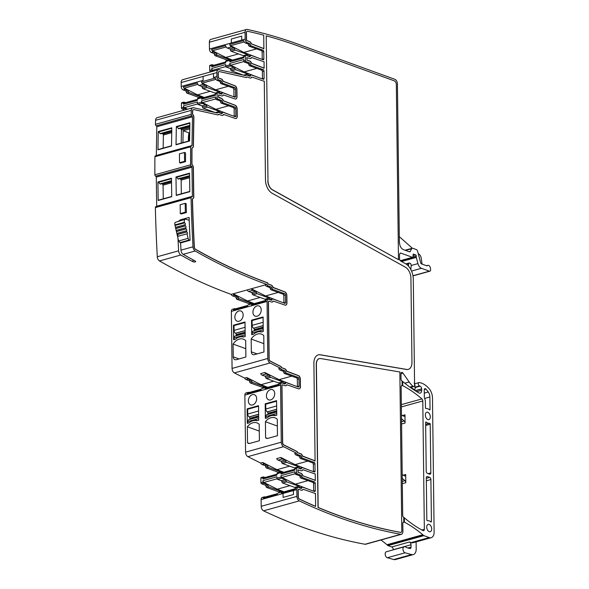 <?xml version="1.0" encoding="UTF-8"?>
<svg xmlns="http://www.w3.org/2000/svg" width="589" height="589" viewBox="0 0 589 589"><rect width="100%" height="100%" fill="white"/><g stroke="black" fill="none" stroke-linecap="round" stroke-linejoin="round"><path stroke-width="0.88" d="M231.322 39.014L231.367 42.953L241.733 40.067L241.689 36.128L241.733 40.067L231.367 42.953L231.322 39.014L241.689 36.128L231.322 39.014M249.449 55.837A1.163 0.707 74.4 0 0 249.154 55.815L250.781 55.366A1.163 0.707 74.4 0 1 251.083 55.381L263.114 59.747A1.163 0.707 74.4 0 0 263.416 59.761A1.163 0.707 74.4 0 0 263.85 58.915L263.762 51.552A1.163 0.707 74.4 0 0 262.996 50.175L250.966 45.809L250.215 44.617A1.163 0.707 74.4 0 0 249.456 43.431L247.056 42.555A2.908 1.774 74.4 0 1 245.142 39.117L245.061 32.292L209.36 42.239L209.448 49.056A2.908 1.774 74.4 0 0 209.581 50.08A2.908 1.774 74.4 0 0 211.355 52.502L213.432 51.928L215.832 52.796A1.163 0.707 74.4 0 1 216.59 53.989A1.163 0.707 74.4 0 0 217.341 55.175L229.371 59.541L227.302 60.115L215.265 55.756L217.341 55.175M257.835 57.832L243.875 52.414L230.579 45.714A1.553 0.95 74.4 0 1 229.725 44.462A2.908 1.774 74.4 0 0 230.1 45.478A2.908 1.774 74.4 0 0 231.506 46.892L233.907 47.761A1.163 0.707 74.4 0 1 234.658 48.953A1.163 0.707 74.4 0 0 235.409 50.139L231.263 51.295L243.294 55.66L247.446 54.505L235.409 50.139M229.725 44.462L243.647 40.582A2.908 1.774 74.4 0 0 244.023 41.598A2.908 1.774 74.4 0 0 245.429 43.012L247.829 43.88A1.163 0.707 74.4 0 1 248.58 45.073A1.163 0.707 74.4 0 0 249.338 46.259L261.369 50.625A1.163 0.707 74.4 0 1 262.134 52.001L263.762 51.552M232.522 60.056L225.808 57.442L212.504 50.75A1.553 0.95 74.4 0 1 211.65 49.498A2.908 1.774 74.4 0 0 212.025 50.514A2.908 1.774 74.4 0 0 213.432 51.928M211.65 49.498L225.572 45.618A2.908 1.774 74.4 0 0 225.948 46.634A2.908 1.774 74.4 0 0 227.354 48.048L229.762 48.916L233.907 47.761M156.674 206.481A0.773 0.471 74.4 0 0 156.703 206.231L156.276 177.12L191.977 167.173L192.397 196.284A0.773 0.471 74.4 0 1 191.911 196.844L191.786 196.8A1.163 0.707 74.4 0 0 191.491 196.785A1.163 0.707 74.4 0 0 191.05 197.654A1164.313 710.238 74.4 0 0 191.631 216.715A1164.313 710.238 74.4 0 0 192.978 246.813A3.88 2.371 74.4 0 0 195.173 251.002A783.966 478.224 74.4 0 0 266.861 284.45A2.908 1.774 74.4 0 0 268.304 285.945L271.154 286.976L269.526 287.432L266.677 286.401L268.304 285.945M271.146 299.381A1.163 0.707 74.4 0 0 270.844 299.367L272.479 298.91A1.163 0.707 74.4 0 1 272.773 298.932L284.811 303.291A1.163 0.707 74.4 0 0 285.105 303.313A1.163 0.707 74.4 0 0 285.547 302.459L285.459 295.096A1.163 0.707 74.4 0 0 284.693 293.72L272.655 289.354L271.904 288.168A1.163 0.707 74.4 0 0 271.154 286.976M272.479 298.91A1.163 0.707 74.4 0 0 272.044 299.58A1.163 0.707 74.4 0 1 271.61 300.25A1.163 0.707 74.4 0 1 271.315 300.235L268.915 299.359A2.908 1.774 74.4 0 0 268.164 299.315A2.908 1.774 74.4 0 0 267.067 301.443L267.759 358.487A3.88 2.371 74.4 0 0 270.071 362.971L280.357 368.147A2.908 1.774 74.4 0 0 281.807 369.649L284.656 370.68L283.022 371.136L280.18 370.098L281.807 369.649M284.649 383.086A1.163 0.707 74.4 0 0 284.347 383.071L285.974 382.614A1.163 0.707 74.4 0 1 286.276 382.629L298.306 386.995A1.163 0.707 74.4 0 0 298.608 387.01A1.163 0.707 74.4 0 0 299.05 386.163L298.954 378.801A1.163 0.707 74.4 0 0 298.189 377.424L286.158 373.058L285.407 371.873A1.163 0.707 74.4 0 0 284.656 370.68M285.974 382.614A1.163 0.707 74.4 0 0 285.547 383.284A1.163 0.707 74.4 0 1 285.113 383.954A1.163 0.707 74.4 0 1 284.818 383.932L282.411 383.064A2.908 1.774 74.4 0 0 281.667 383.019A2.908 1.774 74.4 0 0 280.57 385.14L281.262 442.199A3.88 2.371 74.4 0 0 283.574 446.69L296.37 453.125A2.908 1.774 74.4 0 0 297.82 454.627L300.662 455.658L299.035 456.114L296.186 455.083L297.82 454.627M300.662 468.064A1.163 0.707 74.4 0 0 300.361 468.049L301.988 467.592A1.163 0.707 74.4 0 1 302.29 467.607L314.32 471.973A1.163 0.707 74.4 0 0 314.622 471.995A1.163 0.707 74.4 0 0 315.056 471.141L314.968 463.779A1.163 0.707 74.4 0 0 314.202 462.402L302.172 458.036L301.421 456.85A1.163 0.707 74.4 0 0 300.662 455.658M301.988 467.592A1.163 0.707 74.4 0 0 301.561 468.262A1.163 0.707 74.4 0 1 301.126 468.932A1.163 0.707 74.4 0 1 300.824 468.91L297.173 467.585A0.972 0.589 74.4 0 0 296.922 467.57A0.972 0.589 74.4 0 0 296.554 468.277L296.613 472.695A0.972 0.589 74.4 0 0 297.246 473.843L300.905 475.168L299.278 475.625L295.619 474.3L297.246 473.843M300.898 487.574A1.163 0.707 74.4 0 0 300.596 487.559L302.231 487.103A1.163 0.707 74.4 0 1 302.525 487.125L314.563 491.491A1.163 0.707 74.4 0 0 314.857 491.506A1.163 0.707 74.4 0 0 315.299 490.659L315.211 483.289A1.163 0.707 74.4 0 0 314.445 481.912L302.407 477.554L301.656 476.361A1.163 0.707 74.4 0 0 300.905 475.168M302.231 487.103A1.163 0.707 74.4 0 0 301.796 487.773A1.163 0.707 74.4 0 1 301.362 488.443A1.163 0.707 74.4 0 1 301.067 488.428L298.667 487.552A2.908 1.774 74.4 0 0 297.916 487.515A2.908 1.774 74.4 0 0 296.819 489.636L296.9 496.372A3.88 2.371 74.4 0 0 299.256 500.878A783.966 478.224 74.4 0 0 400.741 534.311A3.88 2.371 74.4 0 0 401.433 534.282A3.88 2.371 74.4 0 0 402.898 531.455L402.795 523.474A1.944 1.185 74.4 0 1 403.531 522.06A1.944 1.185 74.4 0 1 404.172 522.156A141.272 86.178 74.4 0 0 403.796 521.957L403.737 517.436A135.838 82.858 74.4 0 1 403.561 517.282A1.944 1.185 74.4 0 1 402.699 515.242L401.131 386.966A1.944 1.185 74.4 0 1 401.86 385.552A1.944 1.185 74.4 0 1 402.501 385.64A135.838 82.858 74.4 0 0 402.125 385.449L402.073 381.083A135.838 82.865 74.4 0 1 401.889 380.928A1.944 1.185 74.4 0 1 401.028 378.882L400.969 373.853A1.944 1.185 74.4 0 1 401.705 372.439A1.944 1.185 74.4 0 1 402.95 373.102L409.178 382.003A21.344 13.024 74.4 0 0 412.948 386.237A1.944 1.185 74.4 0 0 413.853 386.517A1.944 1.185 74.4 0 0 414.582 385.103L413.294 279.23A13.584 8.283 74.4 0 0 405.504 263.688L400.675 261.008A1.944 1.185 74.4 0 1 399.563 258.785L399.511 254.551M209.36 42.239A3.88 2.371 74.4 0 1 210.825 39.411L246.526 29.465A3.88 2.371 74.4 0 1 247.27 29.45A783.966 478.224 74.4 0 1 297.614 44.035L394.873 79.316A3.88 2.371 74.4 0 1 397.428 83.91L399.371 242.771M246.526 29.465A3.88 2.371 74.4 0 0 245.061 32.292M250.781 55.366A1.163 0.707 74.4 0 0 250.354 56.029A1.163 0.707 74.4 0 1 249.92 56.699A1.163 0.707 74.4 0 1 249.618 56.684L245.966 55.359A0.972 0.589 74.4 0 0 245.716 55.344A0.972 0.589 74.4 0 0 245.348 56.051L245.407 60.468A0.972 0.589 74.4 0 0 246.04 61.617L249.699 62.942L248.065 63.398L244.413 62.073L246.04 61.617M249.692 75.348A1.163 0.707 74.4 0 0 249.39 75.333L251.024 74.877A1.163 0.707 74.4 0 1 251.319 74.891L263.349 79.257A1.163 0.707 74.4 0 0 263.651 79.272A1.163 0.707 74.4 0 0 264.093 78.425L264.005 71.063A1.163 0.707 74.4 0 0 263.239 69.686L251.201 65.32L250.45 64.135A1.163 0.707 74.4 0 0 249.699 62.942M251.024 74.877A1.163 0.707 74.4 0 0 250.59 75.547A1.163 0.707 74.4 0 1 250.156 76.217A1.163 0.707 74.4 0 1 249.861 76.195L247.012 75.164A2.908 1.774 74.4 0 0 246.268 75.12A2.908 1.774 74.4 0 0 245.591 75.62L219.071 69.745A3.88 2.371 74.4 0 0 218.32 69.752A3.88 2.371 74.4 0 0 216.855 72.587L216.899 76.518A2.908 1.774 74.4 0 0 218.813 79.964L221.214 80.833L219.587 81.289L217.186 80.413L218.813 79.964M221.206 93.239A1.163 0.707 74.4 0 0 220.912 93.224L222.539 92.767A1.163 0.707 74.4 0 1 222.841 92.782L234.871 97.148A1.163 0.707 74.4 0 0 235.173 97.163A1.163 0.707 74.4 0 0 235.607 96.316L235.519 88.954A1.163 0.707 74.4 0 0 234.753 87.577L222.723 83.211L221.972 82.026A1.163 0.707 74.4 0 0 221.214 80.833M222.539 92.767A1.163 0.707 74.4 0 0 222.105 93.437A1.163 0.707 74.4 0 1 221.678 94.107A1.163 0.707 74.4 0 1 221.376 94.085L217.724 92.76A0.972 0.589 74.4 0 0 217.474 92.745A0.972 0.589 74.4 0 0 217.105 93.452L217.157 97.87A0.972 0.589 74.4 0 0 217.797 99.018L221.457 100.344L219.822 100.8L216.17 99.475L217.797 99.018M221.449 112.749A1.163 0.707 74.4 0 0 221.147 112.735L222.775 112.278A1.163 0.707 74.4 0 1 223.076 112.3L235.107 116.659A1.163 0.707 74.4 0 0 235.409 116.681A1.163 0.707 74.4 0 0 235.85 115.827L235.755 108.464A1.163 0.707 74.4 0 0 234.989 107.088L222.959 102.722L222.208 101.536A1.163 0.707 74.4 0 0 221.457 100.344M222.775 112.278A1.163 0.707 74.4 0 0 222.347 112.948A1.163 0.707 74.4 0 1 221.913 113.618A1.163 0.707 74.4 0 1 221.619 113.603L218.769 112.565A2.908 1.774 74.4 0 0 218.018 112.528A2.908 1.774 74.4 0 0 217.348 113.022L193.487 107.735A3.88 2.371 74.4 0 0 192.728 107.75A3.88 2.371 74.4 0 0 191.27 110.357A1164.313 710.238 74.4 0 0 191.153 114.376L191.881 115.805L156.306 125.803A0.773 0.471 74.4 0 1 156.799 126.738L156.306 155.489A0.773 0.471 74.4 0 1 156.291 155.658M156.306 155.489L192.007 145.549L191.491 146.065L192.007 145.549L192.493 116.799L191.881 115.805M155.673 155.952A1.163 0.707 74.4 0 0 155.341 155.923A1.163 0.707 74.4 0 0 154.9 156.74A1164.313 710.238 74.4 0 0 154.878 174.771L190.578 164.824A1164.313 710.238 74.4 0 1 190.6 146.801L191.491 146.065M190.578 164.824A1.163 0.707 74.4 0 0 191.344 166.216L191.462 166.26A0.773 0.471 74.4 0 1 191.977 167.173M192.603 198.721L192.331 199.045A1162.369 709.053 74.4 0 0 192.883 217.172A1162.369 709.053 74.4 0 0 194.23 247.152A1.944 1.185 74.4 0 0 195.327 249.25A782.03 477.046 74.4 0 0 266.839 282.61A781.971 477.009 74.4 0 0 267.244 282.757L267.391 282.713A0.773 0.471 74.4 0 1 267.855 283.316A0.972 0.589 74.4 0 0 268.429 284.06L271.279 285.098A3.107 1.892 74.4 0 1 273.097 287.388L284.818 291.842A3.107 1.892 74.4 0 1 286.858 295.516L286.946 302.879A3.107 1.892 74.4 0 1 285.775 305.139A3.107 1.892 74.4 0 1 284.98 305.095L273.259 301.045A3.107 1.892 74.4 0 1 272.28 302.076A3.107 1.892 74.4 0 1 271.485 302.032L269.085 301.163A0.972 0.589 74.4 0 0 268.834 301.148A0.972 0.589 74.4 0 0 268.466 301.855L269.166 358.9A1.944 1.185 74.4 0 0 270.322 361.145L280.96 366.498A0.773 0.471 74.4 0 1 281.365 367.05A0.972 0.589 74.4 0 0 281.932 367.764L284.781 368.795A3.107 1.892 74.4 0 1 286.593 371.085L298.314 375.539A3.107 1.892 74.4 0 1 300.361 379.213L300.449 386.575A3.107 1.892 74.4 0 1 299.278 388.843A3.107 1.892 74.4 0 1 298.476 388.799L286.762 384.75A3.107 1.892 74.4 0 1 285.783 385.78A3.107 1.892 74.4 0 1 284.988 385.736L282.58 384.86A0.972 0.589 74.4 0 0 282.337 384.845A0.972 0.589 74.4 0 0 281.969 385.552L282.668 442.611A1.944 1.185 74.4 0 0 283.824 444.857L296.966 451.476A0.773 0.471 74.4 0 1 297.379 452.028A0.972 0.589 74.4 0 0 297.946 452.742L300.795 453.78A3.107 1.892 74.4 0 1 302.606 456.063L314.327 460.517A3.107 1.892 74.4 0 1 315.086 461.01L313.893 363.354A11.64 7.105 74.4 0 1 318.288 354.865A11.64 7.105 74.4 0 1 320.298 354.777L320.151 354.814A11.64 7.105 74.4 0 0 318.215 354.887M192.699 198.699A2.717 1.657 74.4 0 0 193.656 196.733L193.229 167.622A2.717 1.657 74.4 0 0 191.999 164.751L192.147 164.714A2.717 1.657 74.4 0 1 193.376 167.585L193.803 196.689A2.717 1.657 74.4 0 1 192.772 198.684A2.717 1.657 74.4 0 1 192.64 198.707L192.478 199.001A1162.369 709.053 74.4 0 0 193.03 217.127A1162.369 709.053 74.4 0 0 194.377 247.108A1.944 1.185 74.4 0 0 195.474 249.206A782.03 477.046 74.4 0 0 266.986 282.565A782.03 477.046 74.4 0 0 267.391 282.713M192.301 147.927A2.717 1.657 74.4 0 0 193.258 146.079L193.406 146.035A2.717 1.657 74.4 0 1 192.382 147.913A2.717 1.657 74.4 0 1 192.169 147.942L191.845 148.266A1162.369 709.053 74.4 0 0 191.823 164.338L191.999 164.751M193.258 146.079L193.752 117.329A2.717 1.657 74.4 0 0 192.596 114.406L192.743 114.362A2.717 1.657 74.4 0 1 193.899 117.285L193.406 146.035M193.325 109.598A1.944 1.185 74.4 0 0 193.251 109.62A1.944 1.185 74.4 0 0 192.522 110.923A1162.369 709.053 74.4 0 0 192.434 113.986L192.596 114.406M218.063 114.943A0.773 0.471 74.4 0 0 218.239 114.715L218.386 114.678A0.773 0.471 74.4 0 1 217.989 114.936L193.781 109.569A1.944 1.185 74.4 0 0 193.398 109.576A1.944 1.185 74.4 0 0 192.669 110.879A1162.369 709.053 74.4 0 0 192.581 113.942L192.743 114.362M218.622 114.384A0.972 0.589 74.4 0 0 218.541 114.391A0.972 0.589 74.4 0 0 218.239 114.715M222.509 115.466A3.107 1.892 74.4 0 0 223.415 114.457L223.562 114.413A3.107 1.892 74.4 0 1 222.583 115.444A3.107 1.892 74.4 0 1 221.788 115.4L218.939 114.369A0.972 0.589 74.4 0 0 218.688 114.354A0.972 0.589 74.4 0 0 218.386 114.678M236.005 118.529A3.107 1.892 74.4 0 0 237.102 116.283L237.249 116.247A3.107 1.892 74.4 0 1 236.079 118.507A3.107 1.892 74.4 0 1 235.283 118.463L223.562 114.413M218.6 94.917L218.652 97.494L221.435 98.503A3.107 1.892 74.4 0 1 223.246 100.793L234.967 105.247A3.107 1.892 74.4 0 1 237.014 108.921L237.102 116.283M222.274 95.948A3.107 1.892 74.4 0 0 223.179 94.947L223.327 94.903A3.107 1.892 74.4 0 1 222.347 95.933A3.107 1.892 74.4 0 1 221.545 95.889L218.674 94.873L218.548 97.001L221.582 98.466A3.107 1.892 74.4 0 1 223.393 100.756L235.121 105.21A3.107 1.892 74.4 0 1 237.161 108.884L237.249 116.247M235.762 99.011A3.107 1.892 74.4 0 0 236.866 96.773L237.014 96.729A3.107 1.892 74.4 0 1 235.836 98.996A3.107 1.892 74.4 0 1 235.04 98.952L223.327 94.903M218.909 71.608A1.944 1.185 74.4 0 0 218.836 71.622A1.944 1.185 74.4 0 0 218.107 73.036L218.151 76.975A0.972 0.589 74.4 0 0 218.791 78.123L221.192 78.992A3.107 1.892 74.4 0 1 223.01 81.282L234.731 85.736A3.107 1.892 74.4 0 1 236.771 89.41L236.866 96.773M246.305 77.542A0.773 0.471 74.4 0 0 246.482 77.314L246.629 77.269A0.773 0.471 74.4 0 1 246.231 77.534L219.366 71.578A1.944 1.185 74.4 0 0 218.983 71.586A1.944 1.185 74.4 0 0 218.254 72.999L218.298 76.931A0.972 0.589 74.4 0 0 218.939 78.079L221.339 78.948A3.107 1.892 74.4 0 1 223.157 81.238L234.878 85.692A3.107 1.892 74.4 0 1 236.918 89.366L237.014 96.729M246.865 76.975A0.972 0.589 74.4 0 0 246.784 76.99A0.972 0.589 74.4 0 0 246.482 77.314M250.752 78.057A3.107 1.892 74.4 0 0 251.658 77.049L251.805 77.012A3.107 1.892 74.4 0 1 250.826 78.042A3.107 1.892 74.4 0 1 250.03 77.998L247.181 76.96A0.972 0.589 74.4 0 0 246.931 76.945A0.972 0.589 74.4 0 0 246.629 77.269M320.151 354.814L406.476 369.472A9.704 5.919 74.4 0 0 408.148 369.399A9.704 5.919 74.4 0 0 408.221 369.377M315.086 461.01L314.938 461.047A3.107 1.892 74.4 0 0 314.18 460.561L302.834 456.35M282.264 384.875A0.972 0.589 74.4 0 0 282.19 384.889A0.972 0.589 74.4 0 0 281.822 385.596L282.514 442.656A1.944 1.185 74.4 0 0 283.67 444.901L296.819 451.52A0.773 0.471 74.4 0 1 297.231 452.072A0.972 0.589 74.4 0 0 297.798 452.786L300.64 453.817A3.107 1.892 74.4 0 1 302.459 456.107L302.687 456.394M285.709 385.795A3.107 1.892 74.4 0 0 286.615 384.794L286.762 384.75M299.205 388.858A3.107 1.892 74.4 0 0 300.302 386.62L300.213 379.257A3.107 1.892 74.4 0 0 298.167 375.583L286.821 371.372M268.761 301.178A0.972 0.589 74.4 0 0 268.687 301.185A0.972 0.589 74.4 0 0 268.319 301.892L269.018 358.944A1.944 1.185 74.4 0 0 270.174 361.182L280.806 366.535A0.773 0.471 74.4 0 1 281.218 367.087A0.972 0.589 74.4 0 0 281.785 367.808L284.634 368.839A3.107 1.892 74.4 0 1 286.445 371.129L286.674 371.416M272.206 302.098A3.107 1.892 74.4 0 0 273.112 301.089L273.259 301.045M285.702 305.161A3.107 1.892 74.4 0 0 286.799 302.915L286.71 295.553A3.107 1.892 74.4 0 0 284.671 291.879L273.318 287.668M267.244 282.757A0.773 0.471 74.4 0 1 267.708 283.353A0.972 0.589 74.4 0 0 268.282 284.104L271.131 285.135A3.107 1.892 74.4 0 1 272.95 287.425L273.171 287.712M263.879 48.777L263.732 48.821A3.107 1.892 74.4 0 0 262.974 48.335L263.121 48.291A3.107 1.892 74.4 0 1 263.879 48.777L263.71 35.163A782.03 477.046 74.4 0 0 247.564 31.283A1.944 1.185 74.4 0 0 247.196 31.291A1.944 1.185 74.4 0 0 246.46 32.712L246.548 39.529A0.972 0.589 74.4 0 0 247.181 40.678L249.581 41.547A3.107 1.892 74.4 0 1 251.4 43.836L263.121 48.291M247.122 31.32A1.944 1.185 74.4 0 0 247.049 31.335A1.944 1.185 74.4 0 0 246.312 32.748L246.393 39.566A0.972 0.589 74.4 0 0 247.034 40.715L249.434 41.591A3.107 1.892 74.4 0 1 251.253 43.873L262.974 48.335M301.958 490.291A3.107 1.892 74.4 0 0 302.864 489.282L303.011 489.238A3.107 1.892 74.4 0 1 302.032 490.269A3.107 1.892 74.4 0 1 301.237 490.225L298.837 489.356A0.972 0.589 74.4 0 0 298.586 489.341A0.972 0.589 74.4 0 0 298.218 490.048L298.299 496.785A1.944 1.185 74.4 0 0 299.477 499.038A782.03 477.046 74.4 0 0 315.638 506.356L315.49 506.4A782.03 477.046 74.4 0 1 299.33 499.082L299.477 499.038M298.513 489.371A0.972 0.589 74.4 0 0 298.439 489.378A0.972 0.589 74.4 0 0 298.071 490.085L298.152 496.821A1.944 1.185 74.4 0 0 299.33 499.082M264.115 68.295L263.968 68.331A3.107 1.892 74.4 0 0 263.217 67.845L251.488 63.391A3.107 1.892 74.4 0 0 249.677 61.101L249.824 61.057A3.107 1.892 74.4 0 1 251.643 63.347L263.364 67.801A3.107 1.892 74.4 0 1 264.115 68.295L264.034 61.602A3.107 1.892 74.4 0 1 263.283 61.543L251.569 57.501A3.107 1.892 74.4 0 1 250.59 58.532A3.107 1.892 74.4 0 1 249.795 58.48L246.769 57.751L247.041 60.049L249.824 61.057M246.843 57.508L246.894 60.093L249.677 61.101M250.516 58.547A3.107 1.892 74.4 0 0 251.422 57.538L251.569 57.501M315.174 480.565A3.107 1.892 74.4 0 0 314.423 480.072L303.07 475.86L314.57 480.035A3.107 1.892 74.4 0 1 315.321 480.521L315.174 480.565M298.049 469.742L298.1 472.326L300.883 473.328A3.107 1.892 74.4 0 1 302.702 475.617L302.923 475.905M301.723 470.773A3.107 1.892 74.4 0 0 302.628 469.772L302.775 469.727A3.107 1.892 74.4 0 1 301.796 470.758A3.107 1.892 74.4 0 1 301.001 470.714L297.975 469.985L298.255 472.282L301.031 473.291A3.107 1.892 74.4 0 1 302.849 475.581L303.07 475.86M267.84 180.897A7.76 4.734 74.4 0 0 272.287 189.776L272.435 189.739A7.76 4.734 74.4 0 1 267.988 180.852L266.213 35.833L267.988 180.852M266.213 35.833A782.03 477.046 74.4 0 1 297.784 45.839L394.291 80.84A3.107 1.892 74.4 0 1 396.338 84.514L398.459 258.291A3.88 2.371 74.4 0 0 398.665 259.764L272.287 189.776M319.253 358.627A7.76 4.734 74.4 0 0 319.179 358.642A7.76 4.734 74.4 0 0 316.249 364.304L318.001 507.468A782.03 477.046 74.4 0 0 400.564 532.427A1.944 1.185 74.4 0 0 400.91 532.419A1.944 1.185 74.4 0 0 400.984 532.39M192.728 107.75L157.035 117.697A3.88 2.371 74.4 0 0 155.57 120.296A1164.313 710.238 74.4 0 0 155.452 124.323A1.163 0.707 74.4 0 0 156.188 125.744M184.821 109.952L182.097 108.965L184.173 108.391L186.897 109.377M184.173 108.391A0.972 0.589 -105.6 0 1 183.54 107.242L181.464 107.816A0.972 0.589 74.4 0 0 182.097 108.965M181.464 107.816L181.412 103.399L183.481 102.825A0.972 0.589 -105.6 0 1 183.849 102.118A0.972 0.589 -105.6 0 1 184.099 102.133L185.587 102.67M182.023 102.707A0.972 0.589 74.4 0 0 181.773 102.692A0.972 0.589 74.4 0 0 181.412 103.399M199.413 97.781A1.163 0.707 74.4 0 0 199.053 97.524L187.022 93.158L189.098 92.583A1.163 0.707 -105.6 0 1 188.347 91.391A1.163 0.707 74.4 0 0 187.589 90.198L185.189 89.329A2.908 1.774 74.4 0 1 183.783 87.916A2.908 1.774 74.4 0 1 183.407 86.907A1.553 0.95 74.4 0 0 184.261 88.159L197.558 94.851L204.28 97.457M188.347 91.391L186.271 91.965A1.163 0.707 74.4 0 0 187.022 93.158M186.271 91.965A1.163 0.707 74.4 0 0 185.52 90.78L183.113 89.911L185.189 89.329M218.32 69.752L182.619 79.699A3.88 2.371 74.4 0 0 181.154 82.526L181.198 86.465A2.908 1.774 74.4 0 0 183.113 89.911M210.987 71.799L210.347 71.564L212.415 70.982L213.063 71.217M212.415 70.982A0.972 0.589 -105.6 0 1 211.782 69.833L209.706 70.415A0.972 0.589 74.4 0 0 210.347 71.564M209.706 70.415L209.655 65.997L211.723 65.416A0.972 0.589 74.4 0 1 212.092 64.709L210.015 65.291A0.972 0.589 74.4 0 0 209.655 65.997M216.59 53.989L214.514 54.563A1.163 0.707 74.4 0 0 215.265 55.756M214.514 54.563A1.163 0.707 74.4 0 0 213.763 53.378L211.355 52.502M407.941 547.976L411.034 547.122A1.944 1.185 74.4 0 1 410.297 548.536A1.944 1.185 74.4 0 1 409.87 548.528L406.763 547.645A1.944 1.185 74.4 0 1 406.292 547.372A3.88 2.371 74.4 0 0 404.761 546.776A3.88 2.371 74.4 0 1 404.525 546.776A3.107 1.892 74.4 0 0 404.12 546.82L386.34 551.768A3.107 1.892 74.4 0 0 385.235 554.735A3.107 1.892 74.4 0 0 387.334 557.746L393.791 559.528A7.76 4.734 74.4 0 0 395.491 559.55L413.264 554.595A7.76 4.734 74.4 0 0 416.195 548.941L416.114 541.887M393.231 549.854L393.231 549.714A2.327 1.421 74.4 0 0 391.7 546.96L388.018 545.628A1.944 1.185 74.4 0 1 387.4 545.171A3.88 2.371 74.4 0 0 386.966 544.737A141.272 86.178 74.4 0 0 380.965 539.988M265.315 497.02L265.043 496.925A2.908 1.774 74.4 0 0 264.292 496.88L262.215 497.455A2.908 1.774 74.4 0 0 261.229 498.647A2.908 1.774 74.4 0 0 261.118 499.582L261.199 506.312A3.88 2.371 74.4 0 0 263.555 510.825A783.966 478.224 74.4 0 0 365.04 544.258A3.88 2.371 74.4 0 0 365.732 544.229L401.433 534.282M279.407 492.669A1.163 0.707 74.4 0 0 278.744 491.859L266.714 487.493L268.783 486.919A1.163 0.707 -105.6 0 1 268.032 485.726A1.163 0.707 74.4 0 0 267.281 484.541L263.622 483.216A0.972 0.589 -105.6 0 1 262.988 482.067L262.966 480.668A1.553 0.95 74.4 0 0 263.894 482.465L277.051 478.798M268.032 485.726L265.956 486.308A1.163 0.707 74.4 0 0 266.714 487.493M265.956 486.308A1.163 0.707 74.4 0 0 265.205 485.115L261.553 483.79L263.622 483.216M262.988 482.067L260.912 482.641A0.972 0.589 74.4 0 0 261.553 483.79M260.912 482.641L260.861 478.224L262.93 477.65A0.972 0.589 -105.6 0 1 263.298 476.943A0.972 0.589 -105.6 0 1 263.548 476.957L265.035 477.495M261.472 477.532A0.972 0.589 74.4 0 0 261.221 477.517A0.972 0.589 74.4 0 0 260.861 478.224M278.862 472.606A1.163 0.707 74.4 0 0 278.509 472.349L266.471 467.983L268.547 467.408A1.163 0.707 -105.6 0 1 267.796 466.216A1.163 0.707 74.4 0 0 267.038 465.03L264.196 463.992A2.908 1.774 -105.6 0 1 262.746 462.498L260.677 463.072A2.908 1.774 74.4 0 0 262.12 464.574L264.196 463.992M267.796 466.216L265.72 466.797A1.163 0.707 74.4 0 0 266.471 467.983M265.72 466.797A1.163 0.707 74.4 0 0 264.969 465.604L262.12 464.574M260.677 463.072L247.873 456.637L283.574 446.69M249.066 392.532L248.786 392.429A2.908 1.774 74.4 0 0 248.043 392.384L245.966 392.966A2.908 1.774 74.4 0 0 244.869 395.086L245.569 452.146A3.88 2.371 74.4 0 0 247.873 456.637M263.158 388.173A1.163 0.707 74.4 0 0 262.495 387.371L250.458 383.005A1.163 0.707 74.4 0 1 249.707 381.812A1.163 0.707 74.4 0 0 248.956 380.627L246.106 379.596L248.183 379.014L251.032 380.045A1.163 0.707 74.4 0 1 251.783 381.238L249.707 381.812M235.563 308.827L235.291 308.732A2.908 1.774 74.4 0 0 234.54 308.688L232.464 309.262A2.908 1.774 74.4 0 0 231.367 311.382L232.066 368.434A3.88 2.371 74.4 0 0 234.378 372.918L244.663 378.094A2.908 1.774 74.4 0 0 246.106 379.596M249.655 304.476A1.163 0.707 74.4 0 0 248.992 303.666L236.962 299.3A1.163 0.707 74.4 0 1 236.204 298.115A1.163 0.707 74.4 0 0 235.453 296.922L232.603 295.892L234.68 295.31L237.529 296.348A1.163 0.707 74.4 0 1 238.28 297.533L236.204 298.115M156.085 206.746A1.163 0.707 74.4 0 0 155.79 206.724A1.163 0.707 74.4 0 0 155.356 207.593A1164.313 710.238 74.4 0 0 155.813 223.231A1164.306 710.238 74.4 0 0 155.93 226.662A1164.313 710.238 74.4 0 0 157.285 256.752A3.88 2.371 74.4 0 0 159.472 260.949A783.966 478.224 74.4 0 0 176.457 270.226A783.966 478.224 74.4 0 0 231.16 294.39A2.908 1.774 74.4 0 0 232.603 295.892M156.276 177.12A0.773 0.471 74.4 0 0 155.768 176.207L191.462 166.26M154.878 174.771A1.163 0.707 74.4 0 0 155.643 176.163L155.768 176.207M248.212 56.176L248.212 55.881A1.163 0.707 74.4 0 0 247.446 54.505M226.264 60.844A0.972 0.589 74.4 0 0 226.014 60.829L230.166 59.673A0.972 0.589 74.4 0 1 230.409 59.688L231.897 60.233M230.166 59.673A0.972 0.589 74.4 0 0 229.798 60.38L229.813 61.779A1.553 0.95 74.4 0 1 230.402 60.645L243.728 56.934M244.339 55.808A0.972 0.589 74.4 0 0 244.089 55.8A0.972 0.589 74.4 0 0 243.721 56.507L243.736 57.899L229.813 61.779M249.154 55.815A1.163 0.707 74.4 0 0 248.742 56.367M262.223 59.423A1.163 0.707 74.4 0 0 262.223 59.364L262.134 52.001M212.092 64.709A0.972 0.589 74.4 0 1 212.342 64.724L213.829 65.261M212.629 65.674A1.553 0.95 74.4 0 0 212.327 65.681A1.553 0.95 74.4 0 0 211.745 66.815L211.723 65.416M226.014 60.829A0.972 0.589 74.4 0 0 225.646 61.536L225.668 62.935L211.745 66.815M243.787 56.102A1.163 0.707 74.4 0 0 243.294 55.66M229.762 48.916A1.163 0.707 74.4 0 1 230.513 50.109A1.163 0.707 74.4 0 0 231.263 51.295M231.16 294.39L266.861 284.45M265.227 284.899A2.908 1.774 74.4 0 0 266.677 286.401M283.92 302.974A1.163 0.707 74.4 0 0 283.92 302.915L283.824 295.553A1.163 0.707 74.4 0 0 283.059 294.176L271.028 289.81A1.163 0.707 -105.6 0 1 270.277 288.625A1.163 0.707 74.4 0 0 269.526 287.432M270.844 299.367A1.163 0.707 74.4 0 0 270.432 299.911M253.638 303.791L253.358 303.696A2.908 1.774 74.4 0 0 252.615 303.652L248.462 304.808A2.908 1.774 74.4 0 0 247.829 305.249A2.908 1.774 74.4 0 0 247.49 305.934A2.908 1.774 74.4 0 0 247.49 305.949A2.908 1.774 74.4 0 0 247.476 306L233.553 309.88A1.553 0.95 -105.6 0 1 234.076 309.24L247.697 305.448M234.54 308.688A2.908 1.774 74.4 0 0 233.907 309.129A2.908 1.774 74.4 0 0 233.553 309.88M268.164 299.315L266.537 299.772A2.908 1.774 74.4 0 0 265.897 300.221A2.908 1.774 74.4 0 0 265.543 300.964L251.621 304.844A1.553 0.95 -105.6 0 1 252.151 304.211L265.772 300.412M252.615 303.652A2.908 1.774 74.4 0 0 251.974 304.093A2.908 1.774 74.4 0 0 251.621 304.844M238.943 310.94A5.434 3.946 109.9 0 1 240.857 310.985A5.434 3.946 109.9 0 1 243.051 316.19A5.434 3.946 109.9 0 1 239.068 321.248A5.434 3.946 109.9 0 1 237.153 321.196A5.434 3.946 109.9 0 1 234.959 315.991A5.434 3.946 109.9 0 1 238.943 310.94M233.104 344.086A11.64 8.46 109.9 0 1 243.463 339.183A11.64 8.46 109.9 0 1 245.694 340.575L245.893 357.022L236.27 359.71A3.88 2.82 109.9 0 1 234.901 359.673A3.88 2.82 109.9 0 1 233.259 356.853L233.104 344.086L245.797 348.688M245.024 321.992L245.201 336.533L243.574 336.982A1.355 0.987 109.9 0 1 243.147 336.989A12.03 8.739 109.9 0 0 235.696 339.065A1.355 0.987 109.9 0 1 235.276 339.293L233.649 339.75L233.465 325.209L245.024 321.992M254.338 354.674L263.968 351.986L263.769 335.539A11.64 8.46 109.9 0 0 261.538 334.147A11.64 8.46 109.9 0 0 251.179 339.05L251.334 351.817A3.88 2.82 109.9 0 0 252.968 354.637A3.88 2.82 109.9 0 0 254.338 354.674M251.54 320.173L251.717 334.714L253.344 334.265A1.355 0.987 109.9 0 0 253.763 334.037A12.03 8.739 109.9 0 1 261.221 331.96A1.355 0.987 109.9 0 0 261.641 331.953L263.268 331.497L263.092 316.956L251.54 320.173L252.364 320.475M257.01 305.905A5.434 3.946 109.9 0 1 258.932 305.949A5.434 3.946 109.9 0 1 261.118 311.154A5.434 3.946 109.9 0 1 257.143 316.212A5.434 3.946 109.9 0 1 255.221 316.168A5.434 3.946 109.9 0 1 253.034 310.963A5.434 3.946 109.9 0 1 257.01 305.905M273.671 381.164L261.001 384.698L246.732 377.52A2.908 1.774 74.4 0 0 248.183 379.014M269.85 376.202L265.705 377.358A1.163 0.707 74.4 0 0 264.954 376.172L262.105 375.134A2.908 1.774 74.4 0 1 260.662 373.64L264.807 372.484A2.908 1.774 74.4 0 0 266.25 373.978L269.099 375.016A1.163 0.707 74.4 0 1 269.85 376.202A1.163 0.707 74.4 0 0 270.609 377.394L266.456 378.55L278.494 382.909L282.639 381.753L270.609 377.394M291.746 376.128L279.068 379.662L264.807 372.484M280.357 368.147L278.73 368.604A2.908 1.774 74.4 0 0 280.18 370.098M244.663 378.094L246.732 377.52M297.416 386.671A1.163 0.707 74.4 0 0 297.416 386.62L297.327 379.257A1.163 0.707 74.4 0 0 296.561 377.88L284.531 373.514A1.163 0.707 -105.6 0 1 283.78 372.322A1.163 0.707 74.4 0 0 283.022 371.136M284.347 383.071A1.163 0.707 74.4 0 0 283.935 383.616M267.134 387.496L266.861 387.393A2.908 1.774 74.4 0 0 266.11 387.356L261.965 388.512A2.908 1.774 74.4 0 0 261.332 388.954A2.908 1.774 74.4 0 0 260.993 389.638A2.908 1.774 74.4 0 0 260.993 389.646A2.908 1.774 74.4 0 0 260.971 389.704L247.049 393.577L247.881 392.937M248.043 392.384A2.908 1.774 74.4 0 0 247.402 392.834A2.908 1.774 74.4 0 0 247.049 393.577M281.667 383.019L280.033 383.476A2.908 1.774 74.4 0 0 279.4 383.918A2.908 1.774 74.4 0 0 279.046 384.669L265.124 388.549L265.956 387.901M266.11 387.356A2.908 1.774 74.4 0 0 265.477 387.798A2.908 1.774 74.4 0 0 265.124 388.549M258.74 423.881A11.64 8.46 109.9 0 1 259.197 424.279L259.396 440.727L249.773 443.407A3.88 2.82 109.9 0 1 248.403 443.377A3.88 2.82 109.9 0 1 247.535 442.781L247.336 426.753A11.64 8.46 109.9 0 1 256.966 422.88A11.64 8.46 109.9 0 1 258.74 423.881M248.779 422.998L247.292 423.358L247.115 408.869L258.527 405.688L258.704 420.229L257.069 420.686A1.355 0.987 109.9 0 1 256.649 420.693A12.03 8.739 109.9 0 0 249.199 422.769A1.355 0.987 109.9 0 1 248.779 422.998M252.571 404.945A5.434 3.946 109.9 0 1 250.656 404.901A5.434 3.946 109.9 0 1 248.462 399.695A5.434 3.946 109.9 0 1 252.445 394.637A5.434 3.946 109.9 0 1 254.36 394.689A5.434 3.946 109.9 0 1 256.554 399.894A5.434 3.946 109.9 0 1 252.571 404.945M266.846 417.962L265.367 418.374L265.19 403.833L276.594 400.653L276.771 415.201L275.144 415.65A1.355 0.987 109.9 0 1 274.724 415.657A12.03 8.739 109.9 0 0 267.266 417.734A1.355 0.987 109.9 0 1 266.846 417.962M267.84 438.371L277.471 435.691L277.264 419.243A11.64 8.46 109.9 0 0 276.808 418.845A11.64 8.46 109.9 0 0 275.041 417.851A11.64 8.46 109.9 0 0 265.411 421.717L265.602 437.745A3.88 2.82 109.9 0 0 266.471 438.341A3.88 2.82 109.9 0 0 267.84 438.371M270.513 389.601A5.434 3.946 109.9 0 1 272.427 389.653A5.434 3.946 109.9 0 1 274.621 394.858A5.434 3.946 109.9 0 1 270.638 399.916A5.434 3.946 109.9 0 1 268.724 399.865A5.434 3.946 109.9 0 1 266.53 394.659A5.434 3.946 109.9 0 1 270.513 389.601M289.685 466.142L277.014 469.676L262.746 462.498M285.864 461.18L281.719 462.336A1.163 0.707 74.4 0 0 280.968 461.15L278.118 460.112A2.908 1.774 74.4 0 1 276.668 458.617L280.82 457.462A2.908 1.774 74.4 0 0 282.264 458.956L285.113 459.994A1.163 0.707 74.4 0 1 285.864 461.18A1.163 0.707 74.4 0 0 286.615 462.372L282.47 463.528L294.5 467.894L298.652 466.738L286.615 462.372M307.76 461.106L295.082 464.64L280.82 457.462M296.37 453.125L294.743 453.582A2.908 1.774 74.4 0 0 296.186 455.083M313.429 471.649A1.163 0.707 74.4 0 0 313.429 471.598L313.341 464.235A1.163 0.707 74.4 0 0 312.575 462.858L300.545 458.492A1.163 0.707 -105.6 0 1 299.786 457.3A1.163 0.707 74.4 0 0 299.035 456.114M300.361 468.049A1.163 0.707 74.4 0 0 299.948 468.594M295.545 468.041A0.972 0.589 74.4 0 0 295.295 468.027A0.972 0.589 74.4 0 0 294.927 468.734L294.942 470.132L281.019 474.005L281.005 472.614A0.972 0.589 74.4 0 1 281.373 471.907A0.972 0.589 74.4 0 1 281.616 471.922L283.103 472.459M296.613 472.695L294.979 473.151L294.964 471.76L281.041 475.64L281.056 477.031L276.911 478.187L276.896 476.796L262.966 480.668M281.373 471.907L277.22 473.063L276.874 475.161L262.952 479.041L262.93 477.65M294.979 473.151A0.972 0.589 74.4 0 0 295.619 474.3M313.672 491.167A1.163 0.707 74.4 0 0 313.672 491.108L313.576 483.746A1.163 0.707 74.4 0 0 312.811 482.369L300.78 478.003A1.163 0.707 -105.6 0 1 300.029 476.818A1.163 0.707 74.4 0 0 299.278 475.625M300.596 487.559A1.163 0.707 74.4 0 0 300.184 488.104M261.118 499.582L283.044 493.472L283.088 497.411L293.462 494.524L283.088 497.411L283.044 493.472L293.41 490.585L293.462 494.524L293.41 490.585L296.819 489.636M297.916 487.515L296.289 487.964A2.908 1.774 74.4 0 0 295.649 488.414A2.908 1.774 74.4 0 0 295.295 489.157L281.373 493.037L282.205 492.397M283.39 491.984L283.11 491.889A2.908 1.774 74.4 0 0 282.367 491.844A2.908 1.774 74.4 0 0 281.726 492.294A2.908 1.774 74.4 0 0 281.373 493.037M282.367 491.844L278.214 493A2.908 1.774 74.4 0 0 277.581 493.449A2.908 1.774 74.4 0 0 277.228 494.193L263.305 498.073L264.13 497.433M264.292 496.88A2.908 1.774 74.4 0 0 263.658 497.322A2.908 1.774 74.4 0 0 263.305 498.073M403.796 521.957L404.429 522.171L404.378 517.819L403.737 517.436M387.4 545.171L423.248 535.18A3.88 2.371 74.4 0 0 422.814 534.746A141.272 86.178 74.4 0 0 404.429 522.171M404.378 517.819A135.838 82.858 74.4 0 0 422.983 530.593A1.944 1.185 74.4 0 0 423.624 530.689A1.944 1.185 74.4 0 0 424.352 529.275L422.792 400.962A1.944 1.185 74.4 0 0 421.923 398.915A135.838 82.858 74.4 0 0 402.758 385.662L402.707 381.458L402.073 381.083M402.125 385.449L402.758 385.662M402.707 381.458A135.838 82.858 74.4 0 0 418.845 392.907A3.88 2.371 74.4 0 0 420.193 393.128A3.88 2.371 74.4 0 0 421.658 390.301L421.643 388.983A4.66 2.842 74.4 0 0 421.643 388.85A2.327 1.421 74.4 0 0 420.112 386.163L419.464 385.928A1.745 1.068 74.4 0 1 418.404 383.24A1.745 1.068 74.4 0 1 418.978 382.585A1.745 1.068 74.4 0 1 419.243 382.57A23.288 14.202 74.4 0 1 429.705 389.403A9.704 5.919 74.4 0 1 432.481 397.928L434.122 532.029A7.76 4.734 74.4 0 1 431.192 537.691A7.76 4.734 74.4 0 1 429.197 537.573L423.859 535.637L388.018 545.628M413.714 389.771L414.575 389.528A0.972 0.589 74.4 0 0 414.752 389.52A0.972 0.589 74.4 0 0 415.12 388.733L414.789 384.05L414.155 382.983M413.853 386.517L411.336 387.216A1.944 1.185 74.4 0 1 410.43 386.944A21.344 13.024 74.4 0 0 414.575 389.528M211.782 69.833L211.76 68.442L225.683 64.562L225.705 65.953A0.972 0.589 74.4 0 0 226.338 67.102L229.997 68.427L234.142 67.279L230.49 65.946A0.972 0.589 74.4 0 1 229.85 64.805L229.835 63.406A1.553 0.95 74.4 0 0 230.755 65.202L243.912 61.536M229.835 63.406L243.758 59.526L243.772 60.925A0.972 0.589 74.4 0 0 244.413 62.073M262.458 78.933A1.163 0.707 74.4 0 0 262.458 78.882L262.37 71.519A1.163 0.707 74.4 0 0 261.604 70.143L249.574 65.777A1.163 0.707 -105.6 0 1 248.823 64.584A1.163 0.707 74.4 0 0 248.065 63.398M249.39 75.333A1.163 0.707 74.4 0 0 248.978 75.878M181.154 82.526L203.072 76.423L203.124 80.354L203.072 76.423L213.446 73.537L213.49 77.468L213.446 73.537L216.855 72.587M229.592 95.234L215.633 89.815L202.336 83.123A1.553 0.95 74.4 0 1 201.482 81.871A2.908 1.774 74.4 0 0 201.858 82.88A2.908 1.774 74.4 0 0 203.264 84.293L205.664 85.169A1.163 0.707 74.4 0 1 206.415 86.355A1.163 0.707 74.4 0 0 207.166 87.547L203.021 88.703L215.051 93.062L219.204 91.913L207.166 87.547M201.482 81.871L215.405 77.991A2.908 1.774 74.4 0 0 215.78 79A2.908 1.774 74.4 0 0 217.186 80.413M203.124 80.354L181.198 86.465M183.407 86.907L197.33 83.027A2.908 1.774 74.4 0 0 197.352 83.093A2.908 1.774 74.4 0 0 197.705 84.036A2.908 1.774 74.4 0 0 199.111 85.449L201.512 86.325L205.664 85.169M233.98 96.824A1.163 0.707 74.4 0 0 233.98 96.773L233.892 89.41A1.163 0.707 74.4 0 0 233.126 88.033L221.089 83.667A1.163 0.707 -105.6 0 1 220.338 82.475A1.163 0.707 74.4 0 0 219.587 81.289M220.912 93.224A1.163 0.707 74.4 0 0 220.5 93.769M216.089 93.217A0.972 0.589 74.4 0 0 215.846 93.202A0.972 0.589 74.4 0 0 215.478 93.909L217.105 93.452M183.54 107.242L183.518 105.843L197.44 101.963L197.462 103.362A0.972 0.589 74.4 0 0 198.095 104.511L201.755 105.836L205.9 104.68L202.248 103.355A0.972 0.589 74.4 0 1 201.607 102.206L201.593 100.807A1.553 0.95 74.4 0 0 202.513 102.604L215.67 98.937M201.593 100.807L215.515 96.935L215.53 98.326A0.972 0.589 74.4 0 0 216.17 99.475M202.461 98.046A1.553 0.95 74.4 0 0 202.16 98.054A1.553 0.95 74.4 0 0 201.571 99.18L215.493 95.3L215.478 93.909M201.571 99.18L201.556 97.789A0.972 0.589 74.4 0 1 201.917 97.082A0.972 0.589 74.4 0 1 202.167 97.097L203.654 97.634M184.386 103.082A1.553 0.95 74.4 0 0 184.085 103.082A1.553 0.95 74.4 0 0 183.496 104.216L197.425 100.336L197.403 98.945L201.556 97.789M183.496 104.216L183.481 102.825M234.216 116.342A1.163 0.707 74.4 0 0 234.216 116.283L234.127 108.921A1.163 0.707 74.4 0 0 233.362 107.544L221.331 103.178A1.163 0.707 -105.6 0 1 220.581 101.993A1.163 0.707 74.4 0 0 219.822 100.8M221.147 112.735A1.163 0.707 74.4 0 0 220.735 113.279M176.023 144.776L189.577 140.999L189.886 122.748L176.332 126.525L176.023 144.776L189.577 140.778L176.17 144.504M158.264 131.553L157.948 149.812L171.502 146.035L171.819 127.784L158.264 131.553L160.23 133.6L171.774 130.39M185.535 152.868A1164.313 710.238 74.4 0 0 185.528 161.658L180.492 163.057L179.549 162.726L179.424 153.884L184.46 152.477L185.535 152.868M176.251 195.445L189.805 191.668L189.533 173.195L175.986 176.965L176.251 195.445L189.798 191.432L176.398 195.165M160.473 184.085L171.502 181.007L160.385 184.107L157.911 182.001L158.176 200.481L171.73 196.468L158.323 200.201M158.176 200.481L171.73 196.704L171.465 178.224L157.911 182.001M181.677 220.227L180.521 219.807L189.106 217.415A1164.313 710.238 74.4 0 0 189.216 220.389A1164.313 710.238 74.4 0 0 189.253 221.317A1164.313 710.238 74.4 0 0 189.327 223.209A1164.313 710.238 74.4 0 0 189.842 235.166A1164.313 710.238 74.4 0 0 190.041 239.355A1164.313 710.238 74.4 0 0 190.085 240.283L180.609 242.926A1164.313 710.238 74.4 0 0 180.985 250.156L192.978 246.813M177.841 235.136A1164.313 710.238 74.4 0 0 177.885 236.152M177.981 238.258A1164.313 710.238 74.4 0 0 178.614 250.811A3.88 2.371 -105.6 0 0 180.801 255.008A783.966 478.224 74.4 0 0 193.015 261.766C195.099 262.238 195.894 262.017 195.386 261.104A783.966 478.224 74.4 0 1 195.364 261.089A783.966 478.224 74.4 0 1 183.172 254.345A3.88 2.371 -105.6 0 1 180.985 250.156M180.521 219.807L178.703 221.059M181.368 213.962L186.404 212.555A1164.313 710.238 74.4 0 1 186.131 203.661L185.196 203.33L180.16 204.729L180.286 213.571L181.368 213.962M195.754 261.523L195.386 261.104M191.992 147.994L191.992 148.222A1162.369 709.053 74.4 0 0 191.97 164.294L192.147 164.714M406.476 369.472L406.624 369.428A9.704 5.919 74.4 0 0 408.295 369.355A9.704 5.919 74.4 0 0 411.961 362.279L410.931 278.28A9.704 5.919 74.4 0 0 405.372 267.178L272.155 193.266A11.64 7.105 74.4 0 1 265.477 179.947L264.27 81.113A3.107 1.892 74.4 0 1 263.526 81.054L251.805 77.012M406.624 369.428L320.298 354.777M315.638 506.356L315.476 493.346A3.107 1.892 74.4 0 1 314.732 493.287L303.011 489.238M302.746 469.639L314.489 473.777A3.107 1.892 74.4 0 0 315.24 473.836L315.321 480.521M398.665 259.764L272.435 189.739M319.179 358.642L319.326 358.605A7.76 4.734 74.4 0 1 320.666 358.546L400.041 372.02A3.88 2.371 74.4 0 0 399.865 373.36L401.794 530.961A1.944 1.185 74.4 0 1 401.057 532.375A1.944 1.185 74.4 0 1 400.711 532.39A782.03 477.046 74.4 0 1 318.148 507.423L318.001 507.468M319.326 358.605A7.76 4.734 74.4 0 0 316.396 364.26L318.148 507.423M189.098 92.583L201.129 96.942A1.163 0.707 -105.6 0 1 201.482 97.2M418.175 253.461L419.545 254.676A3.88 2.371 74.4 0 1 421.172 257.953L422.085 264.108M412.941 275.74L429.388 271.161A1.944 1.185 74.4 0 0 429.889 271.183A1.944 1.185 74.4 0 0 430.588 269.379L430.412 268.209A2.908 1.774 74.4 0 0 427.798 265.315A2.908 1.774 74.4 0 0 427.187 265.727A0.773 0.471 74.4 0 1 426.826 265.83L421.407 263.865A1.163 0.707 74.4 0 1 420.701 262.93L417.557 251.135A1.944 1.185 74.4 0 0 416.386 249.581L412.764 248.263A1.944 1.185 74.4 0 0 412.263 248.234A1.944 1.185 74.4 0 0 411.726 248.713L410.342 251.334A1.944 1.185 74.4 0 1 409.811 251.805A1.944 1.185 74.4 0 1 409.311 251.783L403.347 249.618C401.057 248.462 399.784 246.165 399.519 242.727M429.388 271.161L421.459 268.282A5.824 3.549 74.4 0 1 417.947 263.614L416.29 257.408A0.972 0.589 74.4 0 1 416.239 257.04L416.224 255.935A0.972 0.589 74.4 0 0 415.363 254.772A1.944 1.185 74.4 0 1 414.914 254.728L414.384 254.536A1.944 1.185 74.4 0 1 413.934 254.249A0.972 0.589 74.4 0 0 413.456 254.095A0.972 0.589 74.4 0 0 413.095 254.765L413.066 256.657A0.972 0.589 74.4 0 1 412.698 257.327A0.972 0.589 74.4 0 1 412.447 257.319L400.888 253.123A1.944 1.185 -105.6 0 0 400.395 253.093A1.944 1.185 -105.6 0 0 399.659 254.507M408.53 266.199L408.648 263.806L409.259 263.003L410.518 263.452L411.255 265.05L410.805 269.548M405.828 263.872L409.259 263.003M393.791 559.528L411.571 554.58A7.76 4.734 74.4 0 0 413.264 554.595M411.571 554.58L405.107 552.791A3.107 1.892 74.4 0 1 403.009 549.787A3.107 1.892 74.4 0 1 404.12 546.82M411.034 547.122L411.004 544.766A2.327 1.421 74.4 0 0 409.473 542.005L411.129 542.609A7.76 4.734 74.4 0 0 413.117 542.719L431.192 537.691M423.248 535.18A1.944 1.185 74.4 0 0 423.859 535.637M268.783 486.919L280.82 491.285A1.163 0.707 -105.6 0 1 281.483 492.087M268.547 467.408L280.578 471.767A1.163 0.707 -105.6 0 1 280.931 472.025M251.783 381.238A1.163 0.707 -105.6 0 0 252.534 382.423L264.564 386.789A1.163 0.707 -105.6 0 1 265.234 387.599M238.28 297.533A1.163 0.707 -105.6 0 0 239.031 298.726L251.069 303.092A1.163 0.707 -105.6 0 1 251.731 303.895M254.264 303.622L247.498 300.994L233.237 293.815A2.908 1.774 74.4 0 0 234.68 295.31M401.58 424.014L405.07 423.035L404.974 414.811A1.944 1.185 74.4 0 1 404.238 416.224A1.944 1.185 74.4 0 1 403.605 416.136A135.838 82.858 74.4 0 1 401.47 414.98M402.309 483.687L405.806 482.715L405.703 474.491A1.944 1.185 74.4 0 1 404.967 475.905A1.944 1.185 74.4 0 1 404.334 475.816A135.838 82.858 74.4 0 1 402.199 474.66M405.806 482.715A1.944 1.185 74.4 0 0 404.938 480.676A135.838 82.858 74.4 0 0 402.25 478.408M405.07 423.035A1.944 1.185 74.4 0 0 404.209 420.995A135.838 82.858 74.4 0 0 401.521 418.727M243.875 52.414L256.554 48.88M225.808 57.442L238.479 53.916M265.742 300.419A1.163 0.707 74.4 0 0 264.991 299.212L252.961 294.846A1.163 0.707 74.4 0 1 252.202 293.653A1.163 0.707 74.4 0 0 251.451 292.468L255.597 291.312L252.755 290.281A2.908 1.774 74.4 0 1 251.304 288.779L265.573 295.958L279.532 301.377M247.159 289.935A2.908 1.774 74.4 0 0 248.602 291.437L251.451 292.468M269.909 299.72L269.902 299.433A1.163 0.707 74.4 0 0 269.136 298.056L257.106 293.69A1.163 0.707 74.4 0 1 256.355 292.497A1.163 0.707 74.4 0 0 255.597 291.312M233.465 325.209L234.297 325.503M251.179 339.05L263.865 343.652M261.001 384.698L267.759 387.319M279.245 384.124A1.163 0.707 74.4 0 0 278.494 382.909M265.705 377.358A1.163 0.707 74.4 0 0 266.456 378.55M279.068 379.662L293.035 385.081M283.405 383.424L283.405 383.137A1.163 0.707 74.4 0 0 282.639 381.753M259.278 431.089L247.336 426.753M249.449 443.473L247.535 442.781M247.115 408.869L247.947 409.171M265.19 403.833L266.014 404.135M267.516 438.444L265.602 437.745M265.411 421.717L277.353 426.053M277.014 469.676L283.729 472.282M263.835 477.907A1.553 0.95 74.4 0 0 263.533 477.907A1.553 0.95 74.4 0 0 262.952 479.041M294.993 468.329A1.163 0.707 74.4 0 0 294.5 467.894M281.719 462.336A1.163 0.707 74.4 0 0 282.47 463.528M295.082 464.64L309.041 470.059M299.418 468.402L299.418 468.115A1.163 0.707 74.4 0 0 298.652 466.738M281.91 472.871A1.553 0.95 74.4 0 0 281.608 472.879A1.553 0.95 74.4 0 0 281.019 474.005M295.494 488.612A1.163 0.707 74.4 0 0 294.743 487.405L282.713 483.039A1.163 0.707 74.4 0 1 281.954 481.846A1.163 0.707 74.4 0 0 281.203 480.661L285.348 479.505L281.697 478.18A0.972 0.589 74.4 0 1 281.056 477.031M276.911 478.187A0.972 0.589 74.4 0 0 277.544 479.336L281.203 480.661M309.284 489.577L295.325 484.151L281.962 477.429L295.118 473.77M281.041 475.64A1.553 0.95 74.4 0 0 281.962 477.429M299.661 487.913L299.654 487.626A1.163 0.707 74.4 0 0 298.888 486.249L286.858 481.883A1.163 0.707 74.4 0 1 286.107 480.698A1.163 0.707 74.4 0 0 285.348 479.505M284.016 491.815L277.25 489.187L263.894 482.465M428.056 530.792A3.836 2.341 74.4 0 0 430.235 531.72A3.836 2.341 74.4 0 0 431.685 529.091A3.836 2.341 74.4 0 0 430.353 525.27A3.836 2.341 74.4 0 0 428.181 524.343A3.836 2.341 74.4 0 0 426.731 526.971A3.836 2.341 74.4 0 0 428.056 530.792M426.686 418.683A3.836 2.341 74.4 0 0 428.866 419.618A3.836 2.341 74.4 0 0 430.309 416.983A3.836 2.341 74.4 0 0 428.983 413.169A3.836 2.341 74.4 0 0 426.811 412.234A3.836 2.341 74.4 0 0 425.361 414.862A3.836 2.341 74.4 0 0 426.686 418.683M426.237 422.063A0.78 0.471 74.4 0 0 425.633 422.556L426.23 471.237A1.804 1.104 74.4 0 0 427.415 473.372L429.675 474.189A1.804 1.104 74.4 0 0 430.132 474.219A1.804 1.104 74.4 0 0 430.817 472.901L430.22 424.22A0.773 0.471 74.4 0 0 429.55 423.285A7.598 4.638 74.4 0 1 426.237 422.063L425.7 422.21M430.75 521.854A0.78 0.471 74.4 0 0 431.413 521.398L430.898 479.527A1.804 1.104 74.4 0 0 429.712 477.392L427.452 476.575A1.804 1.104 74.4 0 0 426.996 476.553A1.804 1.104 74.4 0 0 426.311 477.863L426.819 519.734A0.773 0.471 74.4 0 0 427.496 520.669A7.561 4.616 74.4 0 1 430.75 521.854M429.381 409.745A0.78 0.471 74.4 0 0 430.044 409.296L429.889 396.986A5.684 3.468 74.4 0 0 428.262 391.987A32.866 20.048 74.4 0 0 425.928 389.093A1.804 1.104 74.4 0 0 424.919 388.681A1.804 1.104 74.4 0 0 424.242 389.992L424.323 397.119A1.819 1.112 74.4 0 0 424.573 398.23A6 3.659 74.4 0 1 425.383 401.904L425.449 407.632A0.773 0.471 74.4 0 0 426.075 408.567A7.598 4.638 74.4 0 1 429.381 409.745M399.29 236.631L412.307 248.227M243.471 75.149L231.499 70.813A1.163 0.707 74.4 0 1 230.748 69.62A1.163 0.707 74.4 0 0 229.997 68.427M258.078 77.343L244.111 71.924L230.755 65.202M248.455 75.686L248.448 75.399A1.163 0.707 74.4 0 0 247.682 74.015L235.652 69.657A1.163 0.707 74.4 0 1 234.901 68.464A1.163 0.707 74.4 0 0 234.142 67.279M214.079 70.938L212.688 70.238L225.845 66.572M211.76 68.442A1.553 0.95 74.4 0 0 212.688 70.238M219.969 93.577L219.969 93.29A1.163 0.707 74.4 0 0 219.204 91.913M197.403 98.945L197.771 98.238L201.917 97.082M215.545 93.504A1.163 0.707 74.4 0 0 215.051 93.062M201.512 86.325A1.163 0.707 74.4 0 1 202.27 87.511A1.163 0.707 74.4 0 0 203.021 88.703M215.228 112.558L203.257 108.214A1.163 0.707 74.4 0 1 202.506 107.021A1.163 0.707 74.4 0 0 201.755 105.836M229.835 114.745L215.868 109.326L202.513 102.604M220.205 113.088L220.205 112.801A1.163 0.707 74.4 0 0 219.439 111.424L207.409 107.058A1.163 0.707 74.4 0 1 206.651 105.865A1.163 0.707 74.4 0 0 205.9 104.68M187.538 109.193L184.445 107.64L197.602 103.973M183.518 105.843A1.553 0.95 74.4 0 0 184.445 107.64M181.228 143.098L181.449 129.992L180.359 127.894M189.835 125.693L178.769 128.777L176.332 126.525M163.153 148.133L163.381 135.028L162.292 132.93M160.782 133.799L171.767 130.736L160.23 133.6M181.338 193.788L181.14 180.109L179.998 178.069M178.541 179.049L189.577 175.978L178.452 179.071L175.986 176.965M163.263 198.824L163.072 185.137L161.931 183.105M189.216 220.389L186.087 219.248A2.908 1.774 74.4 0 0 185.336 219.211A2.908 1.774 74.4 0 0 184.357 222.289L184.696 222.87L174.992 225.432L174.881 224.932L184.357 222.289M180.609 242.926L178.614 240.982L175.448 227.376L184.931 224.733A0.972 0.589 74.4 0 0 184.968 224.726A0.972 0.589 74.4 0 0 185.321 223.827A0.972 0.589 74.4 0 0 184.696 222.87M184.931 224.733L185.402 225.889L175.92 228.532M176.148 230.395L185.631 227.752A0.972 0.589 74.4 0 0 185.675 227.744A0.972 0.589 74.4 0 0 186.021 226.846A0.972 0.589 74.4 0 0 185.402 225.889M185.631 227.752L186.102 228.907L176.626 231.551M176.855 233.413L186.338 230.778A0.972 0.589 74.4 0 0 186.374 230.763A0.972 0.589 74.4 0 0 186.728 229.865A0.972 0.589 74.4 0 0 186.102 228.907M186.338 230.778L186.809 231.926L177.326 234.569M177.554 236.432L187.037 233.796A0.972 0.589 74.4 0 0 187.081 233.781A0.972 0.589 74.4 0 0 187.427 232.883A0.972 0.589 74.4 0 0 186.809 231.926M187.037 233.796L188.097 238.339A1.944 1.185 74.4 0 0 189.29 239.995L190.085 240.283M175.448 227.376L175.22 225.513M185.336 219.211L175.117 222.451A2.908 1.774 -105.6 0 0 174.756 223.975L174.881 224.932M265.573 295.958L278.244 292.431M247.498 300.994L260.176 297.46M277.25 489.187L289.928 485.66M295.325 484.151L307.995 480.624M237.382 73.802L238.714 73.426M244.111 71.924L256.789 68.39M215.633 89.815L228.311 86.281M197.558 94.851L210.236 91.317M209.132 111.203L210.472 110.828M215.868 109.326L228.547 105.799M182.929 142.626L183.135 130.736L188.995 132.864A23.899 14.578 74.4 0 0 188.443 141.088M189.783 128.888L183.135 130.736M188.944 133.129L189.386 133.004L188.804 140.985L188.73 139.475L189.606 139.232M188.657 134.8L189.047 134.69L188.384 139.571M188.428 137.134L189.651 136.795M174.992 225.432L184.475 222.789M175.699 228.451L185.182 225.808M176.398 231.47L185.881 228.827M177.105 234.488L186.588 231.852M189.717 132.915L189.047 134.69L189.687 134.513M258.63 414.354L249.243 416.968A1.163 0.707 -105.6 0 1 249.898 418.293L249.905 418.867A1.163 0.707 -105.6 0 1 249.78 419.456M249.243 416.968L249.147 416.909A2.525 1.539 -105.6 0 1 247.726 414.038L247.667 409.245L258.527 406.219M247.881 423.248L248.978 422.917M258.681 418.551L247.822 421.577L247.836 423.233M247.822 421.577A2.525 1.539 -105.6 0 1 248.772 419.736L258.659 416.983M250.259 421.974A12.03 8.739 -70.1 0 1 257.467 420.553L258.704 420.207M276.697 409.318L267.318 411.932A1.163 0.707 -105.6 0 1 267.973 413.257L267.98 413.831A1.163 0.707 -105.6 0 1 267.848 414.428M267.318 411.932L267.215 411.873A2.525 1.539 -105.6 0 1 265.801 409.002L265.742 404.209L276.602 401.183M265.948 418.212L267.045 417.881M276.749 413.515L265.889 416.541L265.911 418.197M265.889 416.541A2.525 1.539 -105.6 0 1 266.846 414.708L276.734 411.947M268.334 416.938A12.03 8.739 -70.1 0 1 275.542 415.517L276.771 415.171M245.127 330.65L235.6 333.308A1.163 0.707 -105.6 0 1 236.255 334.633L236.255 335.207A1.163 0.707 -105.6 0 1 236.13 335.796M245.031 322.551L245.039 327.322L234.076 330.377A2.525 1.539 -105.6 0 0 235.497 333.249L245.127 330.569M245.098 327.918A2.525 1.539 -105.6 0 1 245.039 327.322M245.186 336.533L245.134 334.861A2.525 1.539 -105.6 0 1 245.171 334.302M234.231 339.588L235.475 339.22M245.134 334.861L234.172 337.917L234.194 339.573M234.172 337.917A2.525 1.539 -105.6 0 1 235.121 336.076L245.164 333.278M244.98 322.529L234.017 325.584L234.076 330.377M235.571 339.161A12.03 8.739 -70.1 0 1 243.817 336.893L245.149 336.518M263.202 325.621L253.668 328.272A1.163 0.707 -105.6 0 1 254.323 329.597L254.33 330.171A1.163 0.707 -105.6 0 1 254.198 330.76M263.099 317.515L263.114 322.293L252.151 325.342A2.525 1.539 -105.6 0 0 253.572 328.213L263.202 325.533M263.165 322.882A2.525 1.539 -105.6 0 1 263.114 322.293M263.261 331.497L263.202 329.833A2.525 1.539 -105.6 0 1 263.246 329.273M252.298 334.552L253.542 334.184M263.202 329.833L252.239 332.881L252.261 334.537M252.239 332.881A2.525 1.539 -105.6 0 1 253.196 331.04L263.231 328.25M263.055 317.493L252.092 320.549L252.151 325.342M253.645 334.125A12.03 8.739 -70.1 0 1 261.891 331.857L263.224 331.489M185.196 203.33L185.321 212.173L186.404 212.555M180.286 213.571L185.321 212.173M184.46 152.477L184.585 161.32L185.528 161.658M179.549 162.726L184.585 161.32M203.072 76.423L213.446 73.537M283.044 493.472L293.41 490.585M245.142 39.117L241.733 40.067M231.367 42.953L209.448 49.056M227.354 48.048L231.506 46.892M245.429 43.012L247.056 42.555M244.207 41.922L230.579 45.714M249.456 43.431L247.829 43.88M213.763 53.378L215.832 52.796M226.132 46.951L212.504 50.75M270.277 288.625L271.904 288.168M272.655 289.354L271.028 289.81M284.693 293.72L283.059 294.176M283.824 295.553L285.459 295.096M285.547 302.459L283.92 302.915M270.616 299.978L272.044 299.58M231.367 311.382L267.067 301.443M232.066 368.434L267.759 358.487M234.378 372.918L270.071 362.971M283.78 372.322L285.407 371.873M286.158 373.058L284.531 373.514M298.189 377.424L296.561 377.88M297.327 379.257L298.954 378.801M299.05 386.163L297.416 386.62M284.119 383.682L285.547 383.284M244.869 395.086L280.57 385.14M245.569 452.146L281.262 442.199M299.786 457.3L301.421 456.85M302.172 458.036L300.545 458.492M314.202 462.402L312.575 462.858M313.341 464.235L314.968 463.779M315.056 471.141L313.429 471.598M300.132 468.66L301.561 468.262M294.927 468.734L296.554 468.277M276.859 473.77L281.005 472.614M300.029 476.818L301.656 476.361M302.407 477.554L300.78 478.003M314.445 481.912L312.811 482.369M313.576 483.746L315.211 483.289M315.299 490.659L313.672 491.108M300.368 488.171L301.796 487.773M261.199 506.312L296.9 496.372M263.555 510.825L299.256 500.878M365.04 544.258L400.741 534.311M403.031 522.472L404.172 522.156M386.966 544.737L422.814 534.746M401.367 385.957L402.501 385.64M401.345 404.65L421.923 398.915M400.976 373.647L402.95 373.102M404.812 383.218L409.178 382.003M410.43 386.944L412.948 386.237M248.58 45.073L250.215 44.617M250.966 45.809L249.338 46.259M262.996 50.175L261.369 50.625M263.85 58.915L262.223 59.364M248.926 56.434L250.354 56.029M243.721 56.507L245.348 56.051M225.705 65.953L229.85 64.805M245.407 60.468L243.772 60.925M225.646 61.536L229.798 60.38M248.823 64.584L250.45 64.135M251.201 65.32L249.574 65.777M263.239 69.686L261.604 70.143M262.37 71.519L264.005 71.063M264.093 78.425L262.458 78.882M249.162 75.944L250.59 75.547M213.49 77.468L216.899 76.518M199.111 85.449L203.264 84.293M220.338 82.475L221.972 82.026M222.723 83.211L221.089 83.667M234.753 87.577L233.126 88.033M233.892 89.41L235.519 88.954M235.607 96.316L233.98 96.773M220.676 93.835L222.105 93.437M197.462 103.362L201.607 102.206M217.157 97.87L215.53 98.326M220.581 101.993L222.208 101.536M222.959 102.722L221.331 103.178M234.989 107.088L233.362 107.544M234.127 108.921L235.755 108.464M235.85 115.827L234.216 116.283M220.919 113.346L222.347 112.948M155.57 120.296L191.27 110.357M155.452 124.323L191.153 114.376M192.007 115.856L156.306 125.803M192.493 116.799L156.799 126.738M190.6 146.801L154.9 156.74M155.643 176.163L191.344 166.216M156.703 206.231L192.397 196.284M155.356 207.593L191.05 197.654M157.285 256.752L178.614 250.811M195.173 251.002L183.172 254.345M159.472 260.949L180.801 255.008M201.129 96.942L199.053 97.524M185.52 90.78L187.589 90.198M411.527 271.05L421.459 268.282M411.313 265.462L417.947 263.614M401.58 261.509L416.29 257.408M401.124 261.251L416.239 257.04M413.051 256.819L416.224 255.935M413.08 255.405L415.363 254.772M413.088 255.236L414.914 254.728M413.088 254.897L414.384 254.536M413.132 254.47L413.934 254.249M400.292 260.699L412.447 257.319M399.983 253.38L400.888 253.123M408.648 263.806L406.579 264.38M416.732 391.67L421.658 390.301M415.252 390.757L421.643 388.983M415.112 390.669L421.643 388.85M387.334 557.746L405.107 552.791M411.004 544.766L393.231 549.714M391.7 546.96L409.473 542.005M429.197 537.573L411.129 542.609M280.82 491.285L278.744 491.859M265.205 485.115L267.281 484.541M280.578 471.767L278.509 472.349M264.969 465.604L267.038 465.03M264.564 386.789L262.495 387.371M252.534 382.423L250.458 383.005M248.956 380.627L251.032 380.045M251.069 303.092L248.992 303.666M239.031 298.726L236.962 299.3M235.453 296.922L237.529 296.348M401.374 406.925L422.792 400.962M402.442 415.517L404.974 414.811M403.171 475.198L405.703 474.491M421.827 529.975L424.352 529.275M402.287 481.412L404.938 480.676M401.558 421.731L404.209 420.995M230.513 50.109L234.658 48.953M247.763 56.007L248.212 55.881M239.024 358.937L233.259 356.853M257.091 353.908L251.334 351.817M262.105 375.134L266.25 373.978M278.118 460.112L282.264 458.956M277.544 479.336L281.697 478.18M226.338 67.102L230.49 65.946M215.964 79.324L202.336 83.123M197.889 84.36L184.261 88.159M198.095 104.511L202.248 103.355M189.879 123.211L176.501 126.944M171.811 128.247L158.426 131.98M158.095 149.54L171.509 145.807L158.132 149.54M176.163 177.377L189.54 173.652M158.088 182.413L171.473 178.688M189.29 239.995L179.814 242.639M192.993 259.815L193.015 261.766M248.602 291.437L252.755 290.281M415.039 387.577L420.112 386.163M269.453 299.558L269.902 299.433M264.991 299.212L269.136 298.056M257.106 293.69L252.961 294.846M256.355 292.497L252.202 293.653M282.956 383.262L283.405 383.137M264.954 376.172L269.099 375.016M298.969 468.24L299.418 468.115M280.968 461.15L285.113 459.994M299.205 487.751L299.654 487.626M294.743 487.405L298.888 486.249M286.858 481.883L282.713 483.039M286.107 480.698L281.954 481.846M415.009 387.172L419.464 385.928M425.656 424.367L429.55 423.285M425.67 425.486L430.22 424.22M428.159 473.644L430.817 472.901M430.507 521.648L431.413 521.398M426.613 476.81L427.452 476.575M426.318 478.342L429.712 477.392M426.348 480.801L430.898 479.527M429.138 409.546L430.044 409.296M424.271 389.557L425.928 389.093M424.279 393.099L428.262 391.987M424.662 398.444L429.889 396.986M405.571 250.421L411.726 248.713M409.068 251.694L410.342 251.334M247.998 75.525L248.448 75.399M243.552 75.171L247.682 74.015M235.652 69.657L231.499 70.813M234.901 68.464L230.748 69.62M202.27 87.511L206.415 86.355M219.52 93.415L219.969 93.29M219.756 112.926L220.205 112.801M215.309 112.573L219.439 111.424M207.409 107.058L203.257 108.214M206.651 105.865L202.506 107.021M178.298 128.571L189.842 125.354M178.334 128.593L189.842 125.391M178.857 128.763L189.835 125.7L178.82 128.785M180.978 128.535L189.827 126.068M181.206 128.984L189.82 126.583M181.449 129.992L189.805 127.666M163.381 135.028L171.73 132.694M163.138 134.012L171.752 131.612M162.903 133.57L171.76 131.104M160.267 133.629L171.774 130.427M177.988 178.894L189.57 175.669M178.025 178.916L189.57 175.699M180.624 178.666L189.577 176.17M180.867 179.1L189.584 176.671M181.14 180.109L189.599 177.745M163.072 185.137L171.532 182.781M162.8 184.136L171.517 181.707M162.557 183.702L171.509 181.206M159.958 183.952L171.502 180.735M159.913 183.93L171.502 180.705M178.614 240.982L188.097 238.339M258.645 415.856L249.898 418.293M249.147 416.909L258.63 414.266M249.905 418.867L258.652 416.43M258.586 411.012L247.726 414.038M276.72 410.82L267.973 413.257M267.215 411.873L276.697 409.237M267.98 413.831L276.727 411.402M276.661 405.976L265.801 409.002M245.149 332.152L236.255 334.633M236.255 335.207L245.157 332.733M263.217 327.123L254.323 329.597M254.33 330.171L263.224 327.698M295.295 468.027L296.922 467.57M244.089 55.8L245.716 55.344M244.965 75.48L246.268 75.12M215.846 93.202L217.474 92.745M216.723 112.889L218.018 112.528M191.035 145.976L155.341 155.923M155.79 206.724L191.491 196.785M183.849 102.118L181.773 102.692M412.97 275.895L429.889 271.183M400.358 260.765L412.698 257.327M263.298 476.943L261.221 477.517M212.327 65.681L225.653 61.97M261.199 389.152L247.579 392.944M279.267 384.116L265.654 387.908M281.608 472.879L294.934 469.161M263.533 477.907L276.859 474.197M295.523 488.605L281.903 492.404M277.448 493.641L263.828 497.433M413.758 389.8L414.752 389.52M202.16 98.054L215.486 94.336M184.085 103.082L197.411 99.372M426.443 265.691L427.798 265.315M414.737 383.77L418.978 382.585M405.07 250.244L412.263 248.234M160.753 133.813L171.767 130.751M178.504 179.078L189.577 175.993M160.436 184.107L171.502 181.022"/></g></svg>
